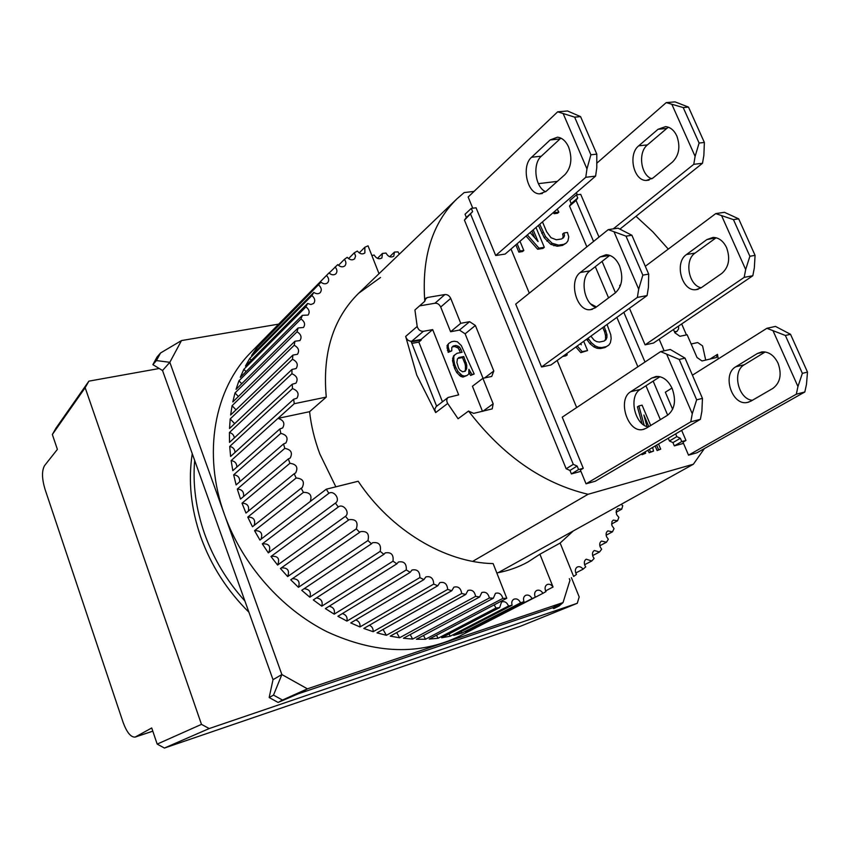 <?xml version="1.0" encoding="UTF-8"?>
<svg xmlns="http://www.w3.org/2000/svg" width="850" height="850" viewBox="0 0 850 850"><rect width="100%" height="100%" fill="white"/><g stroke="black" fill="none" stroke-linecap="round" stroke-linejoin="round"><path stroke-width="1.27" d="M577.256 603.298L520.689 626.153L164.433 748.043L209.217 728.546L577.256 603.298L579.19 596.944L571.391 577.628M209.217 728.546L201.482 724.37L85.159 387.706L88.889 381.151L159.226 368.507M88.889 381.151L55.898 428.272L52.349 434.499L57.386 449.374L44.583 465.598C41.714 470.656 41.841 478.497 44.976 489.122L123.112 722.394C126.841 732.477 130.857 737.375 135.139 737.088L151.725 727.972L157.186 744.101L201.482 724.37M85.159 387.706L52.349 434.499L55.898 428.272M164.433 748.043L157.186 744.101L164.433 748.043M560.936 138.146L559.959 138.964L550.162 139.931L557.494 137.179C562.179 137.774 565.898 141.089 568.65 147.124C572.507 158.387 571.274 167.556 564.952 174.622L546.04 191.399L539.676 193.843C527.244 194.257 521.018 166.048 531.601 157.239L541.312 156.198C532.206 163.795 535.149 187.414 545.689 191.707M580.571 116.62L574.643 117.141L557.664 111.817L567.524 110.978L580.571 116.62L596.806 154.137L596.785 167.758L595.595 176.109L505.144 254.065L495.699 255.521L585.778 177.289L595.595 176.109M559.959 138.964L541.312 156.198M557.664 111.817L468.148 197.009L472.749 208.208M596.806 154.137L590.888 154.785L586.957 168.895L585.778 177.289M550.162 139.931L531.601 157.239M563.295 113.879L586.957 168.895M590.888 154.785L574.643 117.141M658.591 376.465L651.737 378.059L656.062 376.476C662.787 376.157 668.185 380.216 672.244 388.673C676.334 400.573 674.783 409.424 667.59 415.225L646.181 428.262L642.759 429.547C627.704 433.075 617.047 399.426 630.721 391.701L640.263 389.428C628.373 396.1 634.525 424.766 648.306 426.966M685.036 358.137L679.224 359.444L660.641 351.603L670.31 349.478L685.036 358.137L702.451 398.384L701.898 411.251L700.4 419.305L595.329 481.217L586.043 483.82L690.795 421.823L700.4 419.305M659.972 376.72L640.263 389.428M660.641 351.603L562.232 417.169L583.27 468.286L580.38 470.039L586.043 483.82M702.451 398.384L696.66 399.829L692.272 413.727L690.795 421.823M651.737 378.059L630.721 391.701M666.889 354.716L692.272 413.727M696.66 399.829L679.224 359.444M668.429 127.245L666.793 128.414L658.049 129.285L665.603 126.618C670.374 127.149 674.114 130.252 676.812 135.936C680.553 146.561 679.129 155.252 672.541 161.989L652.896 178.075L646.329 180.444C633.579 180.965 627.714 154.264 638.722 145.817L647.424 144.893C637.681 152.363 640.783 175.525 651.929 178.787M688.5 107.111L683.209 107.567L666.23 102.616L675.028 101.873L688.5 107.111L704.374 142.46L703.864 155.369L702.504 163.274L620.022 229.022M666.793 128.414L647.424 144.893M666.23 102.616L596.796 163.2M576.396 192.653L577.309 194.767M613.275 228.873L693.759 164.326L702.504 163.274M704.374 142.46L699.104 143.034L695.109 156.379L693.759 164.326M658.049 129.285L638.722 145.817M671.946 104.539L695.109 156.379M699.104 143.034L683.209 107.567M405.663 336.43L416.744 375.094L435.668 412.59L434.775 409.264L436.092 406.651L448.099 397.471L458.66 394.857L432.682 329.598L421.037 339.479L411.761 341.222C408.723 341.317 406.683 339.713 405.663 336.43L417.191 326.453C418.232 329.779 420.283 331.404 423.342 331.319L432.682 329.598M474.045 191.399L464.153 192.589L456.96 198.815C432.331 222.987 421.6 257.136 424.788 301.251L414.928 309.984L417.191 326.453M635.991 216.293L652.843 231.837L668.291 249.103M691.146 343.984L697.701 342.55L702.578 345.918L705.713 360.113M709.878 359.157L717.496 354.333L716.444 357.531L702.015 360.963L697.032 357.531L687.14 334.762L679.926 336.292L674.911 332.828L673.466 329.513M472.674 561.361L588.062 494.286L693.366 464.228L704.374 448.587M718.229 358.934L717.496 354.333M693.366 464.228L498.153 572.698M424.788 301.251L425.829 298.223L427.391 297.5L444.922 294.536C447.451 294.408 449.374 295.683 450.723 298.382L460.753 323.308L469.625 321.672L475.384 325.476L493.797 371.004L491.746 376.422L482.896 378.314L493.159 403.814L492.214 408.882L473.652 413.387L468.552 411.049C502.764 455.674 542.597 483.427 588.062 494.286M468.552 411.049L458.076 418.752L447.695 403.463C446.356 400.977 446.494 398.99 448.099 397.471M557.356 181.369L538.379 183.653M683.496 443.392L674.337 445.889L672.934 442.606L669.428 440.98L668.27 438.249M660.354 419.634L645.947 385.762M637.872 366.775L616.866 317.39M608.579 297.904L595.298 266.677M586.861 246.84L569.521 206.061L571.179 203.575L569.883 200.504L576.428 194.884L580.709 194.331L598.995 237.076M642.058 423.651L637.426 406.863L638.86 405.949L644.194 425.244M656.625 445.103L658.58 449.724L660.716 449.14L657.103 450.585L655.148 445.974M649.262 449.438L650.696 451.871L653.565 451.084L649.219 452.731L647.796 450.309M643.131 453.05L643.461 453.836L645.639 453.241L642.005 454.697L641.676 453.911M577.235 345.993L582.229 351.677L587.573 350.551L580.847 352.654L575.864 346.991M564.081 355.491L567.226 354.832L565.856 355.821L562.711 356.479M580.911 471.336L571.402 473.928L569.978 470.443L566.164 468.764L464.44 220.129L466.374 217.483L465.046 214.242L471.283 208.399L472.621 211.65L466.374 217.483M534.756 237.809L531.909 230.998M527.34 234.929L538.932 248.147L544.319 247.318L543.001 248.413L537.625 249.241L526.044 236.045M517.129 243.738L520.147 251.016L523.812 250.463L522.516 251.558L518.851 252.121L515.833 244.853M588.03 338.204L591.356 342.709L595.255 345.918L598.379 347.267L601.694 347.576L606.347 346.598L608.855 345.068L604.956 347.576L600.302 348.553L596.987 348.256L593.874 346.896L589.974 343.697L586.649 339.203M562.381 238.457L563.199 236.799L562.657 234.048L563.975 232.953L564.517 235.705L563.199 236.799M539.707 224.273L545.519 236.619L552.096 243.259L558.535 245.14L563.816 244.333L566.355 242.994L562.498 245.416L557.218 246.234L550.779 244.354L544.223 237.724L538.411 225.388M554.593 211.438L555.369 212.606L558.864 212.128L557.558 213.244L554.072 213.722L553.297 212.564M482.502 411.358L472.441 386.24L482.896 378.314M493.797 371.004L484.627 377.942M475.384 325.476L465.141 333.827L483.034 378.282M469.625 321.672L459.436 330.076L465.141 333.827M460.753 323.308L450.606 331.734L459.436 330.076M450.606 331.734L440.704 307.031C439.386 304.364 437.474 303.099 434.966 303.237L444.922 294.536M419.539 305.894L434.966 303.237M571.179 203.575L577.745 197.954L576.077 200.462L569.521 206.061M669.428 440.98L676.834 436.645L675.665 433.882M667.675 415.172L653.151 381.119M645.001 362.026L623.826 312.364M615.464 292.783L602.076 261.386M593.566 241.442L576.077 200.462M672.934 442.606L680.351 438.271L676.834 436.645M674.337 445.889L681.764 441.575L680.351 438.271M681.764 441.575L685.961 440.438L682.975 442.17L688.521 455.154L696.851 452.827L804.833 391.978L806.48 384.328L807.5 372.087L802.368 373.362L797.948 386.527L796.312 394.209L804.833 391.978M664.137 350.837L659.143 339.214M577.745 197.954L576.428 194.884M643.461 453.836L642.005 454.697M645.639 453.241L645.076 451.902M650.696 451.871L649.219 452.731M653.565 451.084L652.598 447.472M646.988 426.594L643.886 415.013L648.816 426.658M658.58 449.724L657.103 450.585M660.716 449.14L658.527 443.976M650.707 425.51L642.079 405.152L638.86 405.949M580.741 343.464L581.294 344.792L580.359 343.74M567.226 354.832L566.706 353.589M582.229 351.677L580.847 352.654M587.573 350.551L583.706 341.317M472.621 211.65L464.44 220.129M566.164 468.764L573.304 464.366L470.688 214.306M573.304 464.366L577.139 466.055L569.978 470.443M577.139 466.055L578.584 469.561L571.402 473.928M578.584 469.561L583.27 468.286M576.672 407.543L557.175 360.474M529.306 293.176L511.009 249.008M495.699 255.521L476.053 207.782L471.283 208.399M533.205 229.883L538.082 241.549L530.092 232.56M520.147 251.016L518.851 252.121M523.812 250.463L519.987 241.273M538.932 248.147L537.625 249.241M544.319 247.318L535.999 227.471M588.625 339.256L587.244 340.255M591.356 342.709L589.974 343.697M595.255 345.918L593.874 346.896M598.379 347.267L596.987 348.256M601.694 347.576L600.302 348.553M606.347 346.598L604.956 347.576M608.855 345.068L610.396 342.752L611.161 338.619L610.768 334.73L607.049 324.477M596.456 306.935L590.75 303.939M555.369 212.606L554.072 213.722M558.864 212.128L557.207 209.196M543.044 232.231L541.747 233.336M545.519 236.619L544.223 237.724M548.218 240.029L546.911 241.134M552.096 243.259L550.779 244.354M555.209 244.694L553.892 245.788M558.535 245.14L557.218 246.234M563.816 244.333L562.498 245.416M566.355 242.994L567.938 240.858L568.756 236.959L567.46 232.443L563.975 232.953M564.517 235.705L563.518 237.745L561.553 238.977L556.272 239.774L551.013 237.713L546.614 231.71L542.481 221.882M446.951 348.011L448.205 346.981L449.459 351.337L451.733 350.891L448.194 352.357L447.015 345.706L448.757 343.432L447.015 345.706M466.979 375.509L462.974 377.081L460.732 376.391L456.758 372.576L454.591 368.379L455.866 367.381L458.033 371.567L462.017 375.392L464.259 376.082L466.979 375.509L468.807 373.968L468.902 369.314L471.941 374.467L474.183 374L470.645 375.456L469.03 372.863M454.591 368.379L452.508 360.708L453.528 355.895L454.803 354.875L452.572 358.392M460.509 352.601L458.224 348.096L454.665 346.502L452.264 346.97M686.439 334.911L681.679 323.946M674.411 331.681L677.014 331.351L674.751 332.478M685.961 440.438L681.657 430.355M672.648 409.296L665.338 392.222L671.968 388.046M738.671 218.833L733.444 219.629L715.742 213.605L724.444 212.309L738.671 218.833L755.076 255.361L754.322 267.952L752.824 275.74L653.501 343.039L645.086 344.845L629.457 308.306M620.107 286.439L619.682 285.451L620.755 284.654M550.949 364.969L541.567 366.977L515.706 304.119L608.26 229.617L618.024 228.161L631.89 235.259L648.688 274.104L648.423 287.364L647.084 295.577L550.949 364.969M604.169 326.549L606.921 334.517L606.921 337.503L605.954 339.692L604.021 341.084L599.356 342.051L596.636 341.615L594.097 340.138L590.888 336.143M442.446 401.784L418.837 342.093L421.26 340.043L421.037 339.479M448.609 349.201L447.344 350.232M449.459 351.337L448.194 352.357M451.733 350.891L451.817 347.427L453.209 346.003L455.929 345.483L454.665 346.502M455.929 345.483L458.161 346.184L456.896 347.214M458.161 346.184L459.489 347.076L458.224 348.096M459.489 347.076L460.796 349.106L459.521 350.126M460.796 349.106L462.071 352.293L457.098 353.271L454.803 354.875M453.836 357.382L453.783 359.699L452.508 360.708M453.783 359.699L454.58 364.161L453.305 365.171M455.866 367.381L454.58 364.161M458.033 371.567L456.758 372.576M460.679 374.51L459.404 375.509M462.017 375.392L460.732 376.391M464.259 376.082L462.974 377.081M470.634 372.428L469.349 373.426M471.941 374.467L470.645 375.456M474.183 374L461.316 345.567L457.364 341.774L454.229 341.233L451.509 341.753L448.757 343.432M448.269 344.675L448.205 346.981M677.014 331.351L678.597 328.897L678.576 326.049M603.989 341.094L605.954 339.692M604.562 340.669L606.921 337.503M605.529 338.491L605.529 335.506L606.921 334.517M605.529 335.506L604.562 331.744L605.954 330.746M604.562 331.744L602.788 327.547M418.837 342.093L411.857 343.411M437.793 405.354L436.401 405.663L411.262 341.923L421.26 340.043M465.269 371.227L462.549 371.79L459.882 370.026L458.564 367.976L456.886 362.536L457.417 358.966L458.798 357.531L463.771 356.543L466.735 365.149L466.671 368.624L465.269 371.227M464.429 371.408L466.671 368.624M465.386 369.623L465.46 366.148L466.735 365.149M465.46 366.148L465.056 363.928L466.331 362.918M463.771 356.543L462.496 357.553L465.056 363.928M462.496 357.553L457.884 358.477M192.249 453.666C188.073 480.728 190.921 508.523 200.802 537.041C211.055 565.526 227.088 590.569 248.901 612.191M244.906 601.024C226.95 581.071 213.509 558.684 204.606 533.874C195.936 509.033 192.621 484.564 194.671 460.466M403.58 658.176L412.112 655.286M573.282 530.952L560.139 543.054L539.909 554.211L527.903 562.009C518.404 567.237 508.034 570.892 496.814 572.953M494.233 604.86L495.943 608.048L438.047 638.276L429.207 639.072L506.77 598.262L493.127 563.593C445.294 562.764 390.756 530.358 358.19 481.249L326.283 489.196L259.941 540.058L254.554 530.687L303.408 492.394C309.974 492.267 312.258 495.306 310.239 501.5M335.846 486.816L319.834 453.985C314.574 439.896 311.153 425.797 309.581 411.687L326.272 397.088C322.299 353.122 333.072 318.527 358.594 293.314L380.513 277.493M495.943 608.048L499.672 607.569L501.553 601.959C504.624 600.982 506.94 602.342 508.513 606.018L512.104 605.211C511.328 602.459 511.902 600.461 513.836 599.218C516.673 598.273 518.925 599.484 520.582 602.862L523.951 601.609C523.037 598.761 523.568 596.689 525.555 595.383C528.179 594.458 530.358 595.542 532.068 598.623L535.309 597.178L535.086 596.657C534.161 593.831 534.682 591.77 536.648 590.484C539.081 589.592 541.174 590.537 542.916 593.332L459.935 635.959C419.9 655.446 375.658 654.064 327.186 631.837C281.531 609.014 242.537 564.782 224.623 515.036C202.119 453.475 214.508 388.493 251.175 352.112L268.611 334.379M288.309 458.936L240.518 499.078L237.299 489.069L284.803 448.364C291.051 449.576 292.846 452.806 290.201 458.044L288.309 458.936L289.924 463.293C296.448 464.185 298.361 467.404 295.641 472.961L294.206 473.726L296.14 478.008C302.919 478.539 304.927 481.759 302.175 487.645L301.176 488.229L303.408 492.394M283.528 443.976L236.119 484.904L233.665 474.831L280.819 433.362C286.769 434.849 288.447 438.058 285.866 442.988L283.528 443.976L284.803 448.364M309.581 411.687L278.014 418.37C283.634 420.134 285.175 423.321 282.668 427.922L279.873 428.963L280.819 433.362M279.873 428.963L232.804 470.656L231.136 460.594L294.27 403.697L293.632 399.256L230.605 456.45L229.712 446.462L292.506 388.599L292.209 384.221L229.511 442.372L229.404 432.544L291.911 373.745L291.964 369.474L229.521 428.527L230.201 418.922L292.496 359.263L292.878 355.109L230.637 415.013L232.071 405.705L294.217 345.249L294.939 341.243L232.815 401.933L234.993 392.976L297.064 331.776L298.106 327.962L236.034 389.364L238.924 380.821L300.996 318.962L302.345 315.339L240.274 377.379L243.844 369.304L305.957 306.861L307.604 303.461L245.459 366.063L249.688 358.509L311.908 295.545L313.831 292.4L251.568 355.491L256.402 348.479L320.971 282.2L258.527 345.695L263.925 339.277L328.971 272.935L267.431 335.559M329.099 273.062L337.737 264.626C340.329 267.07 342.72 267.463 344.909 265.816C346.386 263.957 346.216 261.811 344.377 259.356L347.225 257.327C349.807 260.026 352.272 260.536 354.599 258.868L355.587 256.073L354.322 252.779L357.351 251.048C359.911 254.012 362.429 254.639 364.884 252.949L364.852 247.244L368.039 245.82L379.015 273.7M338.481 265.349L344.377 259.356M348.553 258.613L354.322 252.779M359.231 252.896L364.852 247.244M377.432 258.358L382.457 253.428L381.905 257.922C379.026 259.622 376.433 258.655 374.127 255.021L371.864 255.542M389.661 256.732L394.464 252.078L393.773 256.201C390.809 257.879 388.216 256.827 385.985 253.045L382.457 253.428M399.309 254.203L398.013 251.876L394.464 252.078M532.068 598.623L473.099 628.883L472.696 628.118M542.916 593.332L545.966 591.589L545.53 590.697C544.616 587.892 545.126 585.852 547.06 584.577C549.302 583.716 551.299 584.534 553.053 587.021L545.604 590.878M560.139 543.054L573.633 576.449L576.491 574.43L575.832 573.166C574.887 570.339 575.376 568.289 577.299 567.014C579.381 566.185 581.315 566.907 583.1 569.181L575.758 572.974M583.1 569.181L585.714 566.876L584.811 565.271C583.865 562.466 584.343 560.437 586.234 559.183L591.749 561L584.609 564.708M591.749 561L594.118 558.45L592.949 556.527C592.014 553.754 592.471 551.746 594.331 550.503L599.537 552.001L592.641 555.613M599.537 552.001L601.651 549.227L600.217 547.007C599.282 544.266 599.728 542.289 601.556 541.057L606.454 542.247L599.834 545.753M606.454 542.247L608.313 539.261L606.581 536.775C605.657 534.076 606.093 532.111 607.878 530.899L612.468 531.813L606.146 535.202M612.468 531.813L614.051 528.636L611.851 525.406L611.926 521.602L613.286 520.094L617.557 520.763L611.564 524.025M617.557 520.763L618.874 517.427L616.548 514.473L616.271 510.627L617.759 508.736L621.711 509.182L616.059 512.295M328.865 493.319C333.912 489.866 340.669 499.534 335.591 502.945L268.334 552.861L262.299 543.851L328.865 493.319L326.283 489.196M338.268 507.014L338.332 506.961C343.156 503.062 350.423 512.592 345.461 516.311L277.599 565.059L270.959 556.495L338.268 507.014L335.421 503.062M348.564 520.062L348.999 519.701C355.938 518.925 358.381 521.964 356.331 528.838L287.661 576.576L280.468 568.512L348.564 520.062L345.461 516.311M359.656 532.355L360.432 531.664C367.041 530.814 369.548 533.768 367.944 540.547L298.435 587.318L290.743 579.806L359.656 532.355L356.331 528.838M371.461 543.809L372.555 542.746C378.834 541.843 381.384 544.712 380.194 551.352L309.846 597.21L301.718 590.304L371.461 543.809L367.944 540.547M383.892 554.327L385.252 552.883C391.202 551.926 393.784 554.689 393.008 561.17L321.799 606.178L313.289 599.93L383.892 554.327L380.194 551.352M396.844 563.847L398.438 561.999C404.069 561.011 406.672 563.656 406.257 569.936L334.199 614.157L325.38 608.611L396.844 563.847L393.008 561.17M410.21 572.294L412.006 570.021C417.308 569.011 419.932 571.54 419.858 577.596L346.959 621.095L337.896 616.293L410.21 572.294L406.257 569.936M423.895 579.615L425.839 576.916C430.833 575.886 433.457 578.287 433.702 584.099L359.964 626.949L350.742 622.923L423.895 579.615L419.858 577.596M437.782 585.778L439.843 582.633C444.529 581.602 447.142 583.854 447.674 589.411L373.139 631.699L363.811 628.458L437.782 585.778L433.702 584.099M451.775 590.729L453.911 587.148C458.309 586.107 460.902 588.221 461.688 593.502L386.378 635.301L377.007 632.867L451.775 590.729L447.674 589.411M465.779 594.458L467.936 590.442C472.047 589.411 474.608 591.377 475.618 596.36L399.574 637.766L390.246 636.14L465.779 594.458L461.688 593.502M479.666 596.955L481.812 592.503C485.658 591.483 488.176 593.3 489.388 597.986L412.643 639.072L403.421 638.265L479.666 596.955L475.618 596.36M493.361 598.219L495.454 593.343C499.035 592.333 501.511 594.001 502.881 598.379L425.499 639.242L416.436 639.242L493.361 598.219L489.388 597.986M506.77 598.262L502.881 598.379M553.053 587.021L539.909 554.211M621.191 504.337L622.753 505.697L621.711 509.182M294.27 403.697L278.014 418.37M326.272 397.088L294.302 403.697M335.091 266.953C337.206 269.482 337.471 271.766 335.909 273.796C333.848 275.4 331.532 275.113 328.971 272.935M326.549 275.549C328.939 278.141 329.311 280.543 327.654 282.752C325.731 284.304 323.499 284.123 320.971 282.2M318.793 285.09C321.491 287.725 321.969 290.243 320.227 292.644C318.421 294.142 316.285 294.058 313.831 292.4M311.908 295.545C314.925 298.201 315.52 300.836 313.682 303.439L310.898 304.523L307.604 303.461M305.957 306.861C309.294 309.506 310.006 312.248 308.082 315.063L302.345 315.339M300.996 318.962C304.661 321.576 305.501 324.413 303.482 327.473L298.106 327.962M297.064 331.776C301.081 334.348 302.037 337.28 299.933 340.574L294.939 341.243M294.217 345.249C298.573 347.724 299.657 350.731 297.468 354.28L292.878 355.109M292.496 359.263C297.203 361.622 298.414 364.714 296.129 368.528L291.964 369.474M291.911 373.745C296.969 375.955 298.308 379.111 295.938 383.201L292.209 384.221M292.506 388.599C297.893 390.618 299.359 393.816 296.916 398.204L293.632 399.256M480.579 625.366L535.309 597.178M473.099 628.883L465.248 631.943L524.004 601.736M520.582 602.862L461.922 633.059L453.688 635.396L512.104 605.211M508.513 606.018L450.213 636.204L441.649 637.776L499.672 607.569M301.176 488.229L252.471 526.756L247.775 517.097L296.14 478.008M294.206 473.726L245.979 513.06L242.006 503.189L289.924 463.293M248.37 511.105C249.411 505.984 247.286 503.349 242.006 503.189M254.203 525.374C255.712 519.839 253.566 517.076 247.775 517.097M260.982 539.251C263.001 533.332 260.854 530.474 254.554 530.687M268.653 552.628C271.214 546.359 269.099 543.437 262.299 543.851M277.599 565.059C280.118 558.599 277.939 555.709 271.076 556.41M287.661 576.576C289.829 570.52 287.725 567.619 281.339 567.885M298.435 587.318C300.273 581.687 298.254 578.808 292.379 578.68M309.846 597.21C311.355 592.004 309.432 589.178 304.098 588.721M321.799 606.178C322.989 601.407 321.194 598.655 316.402 597.922M334.199 614.157C335.112 609.832 333.434 607.187 329.184 606.231M346.959 621.095C347.597 617.206 346.067 614.709 342.348 613.583M359.964 626.949C360.379 623.496 358.987 621.159 355.789 619.937M373.139 631.699C373.352 628.66 372.098 626.514 369.389 625.239M386.378 635.301L383.063 629.457M399.574 637.766L396.695 632.581M412.643 639.072L410.199 634.589M425.499 639.242L423.481 635.481M438.047 638.276L436.454 635.258M450.213 636.204L449.023 633.941M461.922 633.059L461.136 631.55M257.454 349.52L256.402 348.479M251.334 360.156L249.688 358.509M246.086 371.567L243.844 369.304M241.761 383.701L238.924 380.821M238.393 396.483L234.993 392.976M236.013 409.838L232.071 405.705M234.664 423.672L230.201 418.922M234.334 437.888C233.888 435.041 232.241 433.256 229.404 432.544M235.067 452.402C234.791 449.098 233.006 447.121 229.712 446.462M236.842 467.086C236.81 463.324 234.908 461.168 231.136 460.594M239.668 481.844C239.934 477.626 237.926 475.288 233.665 474.831M243.514 496.559C244.141 491.874 242.069 489.377 237.299 489.069M589.953 270.852L609.769 255.383L600.079 256.944L606.103 254.745C611.734 254.979 616.218 258.666 619.544 265.795C623.507 277.366 622.126 286.386 615.389 292.836L595.266 307.817L590.197 309.719C576.438 311.472 568.321 280.808 580.316 272.478L589.953 270.852C579.604 278.024 583.844 303.864 595.914 307.339M541.567 366.977L637.362 297.404L647.084 295.577M648.688 274.104L642.834 275.145L638.69 289.149L637.362 297.404M608.26 229.617L626.014 236.162L631.89 235.259M600.079 256.944L580.316 272.478M614.189 232.188L638.69 289.149M642.834 275.145L626.014 236.162M569.319 578.691L569.968 580.295L563.04 602.576L307.424 688.84L281.871 674.549L169.83 362.312L181.486 340.574L278.694 324.116M552.521 607.782L563.04 602.576L559.003 606.039L553.828 608.589L552.521 607.782L298.339 693.781L307.424 688.84L282.476 700.06L273.519 695.098L269.174 697.531L273.02 679.671L162.531 370.515L152.883 364.65L156.421 360.581L160.565 352.962L181.486 340.574M273.519 695.098L281.871 674.549L273.02 679.671M162.531 370.515L169.83 362.312L156.421 360.581M298.339 693.781L278.099 702.451L282.476 700.06M269.174 697.531L278.099 702.451M160.565 352.962L157.006 357.064L152.883 364.65M716.146 237.756L706.913 239.562L713.097 237.405C718.834 237.564 723.339 240.986 726.601 247.69C730.437 258.591 728.864 267.144 721.894 273.349L701.101 287.821L695.895 289.701C681.817 291.571 674.061 262.576 686.481 254.532L695.077 253.077C684.101 260.174 688.543 285.377 701.165 287.778M715.572 238.159L695.077 253.077M715.742 213.605L645.309 266.284M645.086 344.845L744.186 277.366L752.824 275.74M755.076 255.361L749.881 256.275L745.673 269.535L744.186 277.366M706.913 239.562L686.481 254.532M721.735 215.974L745.673 269.535M749.881 256.275L733.444 219.629M764.394 351.868L757.403 353.494L761.823 351.911C768.666 351.496 774.074 355.247 778.048 363.184C782 374.372 780.279 382.776 772.873 388.408L750.879 401.168L747.384 402.454C731.988 406.087 721.703 374.34 735.781 366.775L744.292 364.756C731.829 371.408 738.129 399.118 752.367 400.308M790.532 334.305L785.379 335.474L766.902 328.291L775.497 326.411L790.532 334.305L807.5 372.087M765.191 351.964L744.292 364.756M766.902 328.291L692.41 375.179M688.521 455.154L796.312 394.209M757.403 353.494L735.781 366.775M773.192 331.139L797.948 386.527M802.368 373.362L785.379 335.474M152.798 731.149L135.724 736.833M447.695 403.463L435.668 412.59M427.391 297.5L424.926 299.689M411.761 341.222L423.342 331.319M482.885 411.262L493.159 403.814M440.704 307.031L450.723 298.382M164.39 748.064L520.561 626.195M135.139 737.088L152.809 731.191M542.342 193.513L539.676 193.843M644.332 429.144L642.759 429.547M649.06 180.104L646.329 180.444M456.96 198.815L358.594 293.314M592.439 309.294L590.197 309.719M698.19 289.266L695.895 289.701M748.988 402.029L747.384 402.454"/></g></svg>

